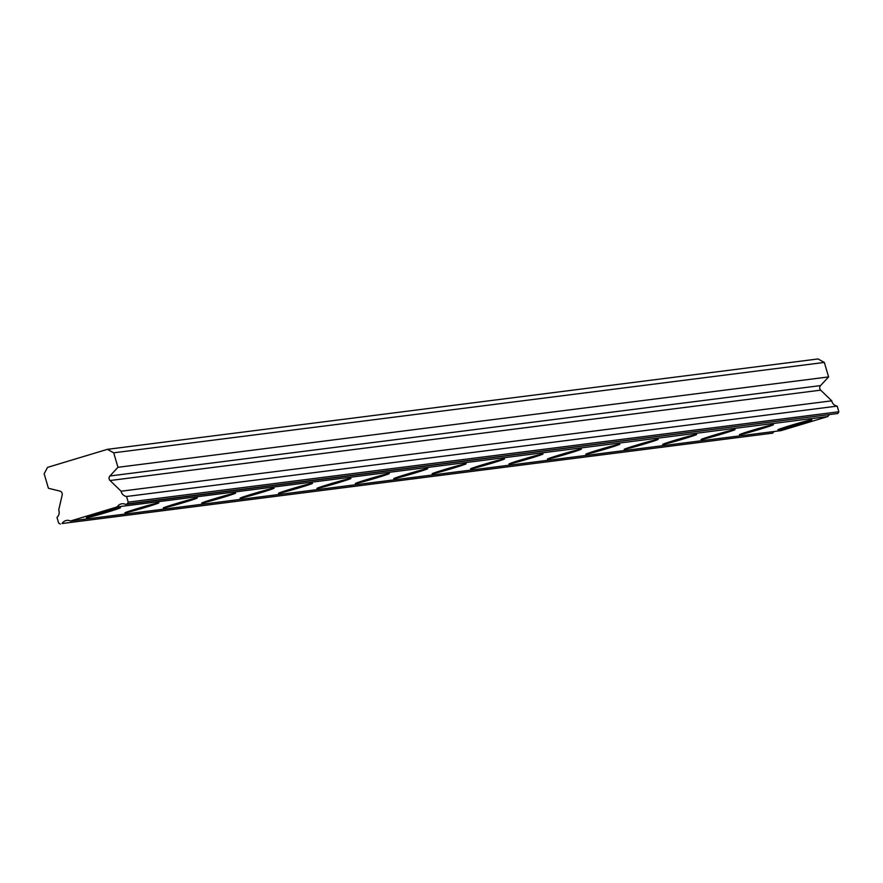 <?xml version="1.0" encoding="UTF-8"?>
<svg xmlns="http://www.w3.org/2000/svg" width="883" height="883" viewBox="0 0 883 883"><rect width="100%" height="100%" fill="white"/><g stroke="black" fill="none" stroke-linecap="round" stroke-linejoin="round"><path stroke-width="1.32" d="M60.364 524.049L58.664 523.111L56.998 517.449A6.634 6.501 -97.2 0 0 58.72 510.021L62.185 494.966A3.223 3.157 82.8 0 0 59.834 491.08L48.41 488.266L44.15 473.785L47.539 467.383L107.406 449.337L113.697 452.813L117.958 467.306L109.922 475.981A3.223 3.157 82.8 0 0 110.055 480.529L121.092 491.213A6.634 6.501 -97.2 0 0 126.556 496.489L128.223 502.151L127.307 503.873L837.945 413.487L125.563 504.392A6.634 6.501 -97.2 0 0 117.185 506.919L70.485 521.003A6.634 6.501 -97.2 0 0 62.108 523.52L772.735 433.145L62.108 523.52M120.066 507.725A17.715 0.574 163.6 0 0 101.589 512.681A17.715 0.574 163.6 0 0 86.435 517.747A17.715 0.574 163.6 0 0 86.81 517.747A17.715 0.574 163.6 0 0 105.287 512.791A17.715 0.574 163.6 0 0 120.441 507.736A17.715 0.574 163.6 0 0 120.066 507.725M811.499 419.789A17.715 0.574 163.6 0 0 793.011 424.745A17.715 0.574 163.6 0 0 777.868 429.8A17.715 0.574 163.6 0 0 778.232 429.811A17.715 0.574 163.6 0 0 796.72 424.855A17.715 0.574 163.6 0 0 811.863 419.8A17.715 0.574 163.6 0 0 811.499 419.789M773.078 424.668A17.715 0.574 163.6 0 0 754.601 429.635A17.715 0.574 163.6 0 0 739.457 434.69A17.715 0.574 163.6 0 0 739.822 434.701A17.715 0.574 163.6 0 0 758.298 429.734A17.715 0.574 163.6 0 0 773.453 424.679A17.715 0.574 163.6 0 0 773.078 424.668M734.667 429.557A17.715 0.574 163.6 0 0 716.19 434.513A17.715 0.574 163.6 0 0 701.036 439.568A17.715 0.574 163.6 0 0 701.411 439.579A17.715 0.574 163.6 0 0 719.888 434.624A17.715 0.574 163.6 0 0 735.042 429.568A17.715 0.574 163.6 0 0 734.667 429.557M696.257 434.447A17.715 0.574 163.6 0 0 677.78 439.403A17.715 0.574 163.6 0 0 662.625 444.458A17.715 0.574 163.6 0 0 662.99 444.469A17.715 0.574 163.6 0 0 681.477 439.513A17.715 0.574 163.6 0 0 696.621 434.447A17.715 0.574 163.6 0 0 696.257 434.447M657.846 439.326A17.715 0.574 163.6 0 0 639.358 444.292A17.715 0.574 163.6 0 0 624.215 449.348A17.715 0.574 163.6 0 0 624.579 449.359A17.715 0.574 163.6 0 0 643.067 444.392A17.715 0.574 163.6 0 0 658.21 439.337A17.715 0.574 163.6 0 0 657.846 439.326M619.436 444.215A17.715 0.574 163.6 0 0 600.948 449.171A17.715 0.574 163.6 0 0 585.804 454.226A17.715 0.574 163.6 0 0 586.169 454.237A17.715 0.574 163.6 0 0 604.656 449.281A17.715 0.574 163.6 0 0 619.8 444.226A17.715 0.574 163.6 0 0 619.436 444.215M581.014 449.094A17.715 0.574 163.6 0 0 562.537 454.061A17.715 0.574 163.6 0 0 547.394 459.116A17.715 0.574 163.6 0 0 547.758 459.127A17.715 0.574 163.6 0 0 566.235 454.16A17.715 0.574 163.6 0 0 581.389 449.105A17.715 0.574 163.6 0 0 581.014 449.094M542.604 453.983A17.715 0.574 163.6 0 0 524.127 458.95A17.715 0.574 163.6 0 0 508.972 464.005A17.715 0.574 163.6 0 0 509.348 464.016A17.715 0.574 163.6 0 0 527.824 459.05A17.715 0.574 163.6 0 0 542.979 453.994A17.715 0.574 163.6 0 0 542.604 453.983M504.193 458.873A17.715 0.574 163.6 0 0 485.716 463.829A17.715 0.574 163.6 0 0 470.562 468.884A17.715 0.574 163.6 0 0 470.937 468.895A17.715 0.574 163.6 0 0 489.414 463.939A17.715 0.574 163.6 0 0 504.557 458.884A17.715 0.574 163.6 0 0 504.193 458.873M465.783 463.752A17.715 0.574 163.6 0 0 447.295 468.718A17.715 0.574 163.6 0 0 432.151 473.774A17.715 0.574 163.6 0 0 432.515 473.785A17.715 0.574 163.6 0 0 451.003 468.818A17.715 0.574 163.6 0 0 466.147 463.763A17.715 0.574 163.6 0 0 465.783 463.752M427.372 468.641A17.715 0.574 163.6 0 0 408.884 473.597A17.715 0.574 163.6 0 0 393.741 478.652A17.715 0.574 163.6 0 0 394.105 478.663A17.715 0.574 163.6 0 0 412.593 473.707A17.715 0.574 163.6 0 0 427.736 468.652A17.715 0.574 163.6 0 0 427.372 468.641M388.962 473.531A17.715 0.574 163.6 0 0 370.474 478.487A17.715 0.574 163.6 0 0 355.33 483.542A17.715 0.574 163.6 0 0 355.694 483.553A17.715 0.574 163.6 0 0 374.171 478.597A17.715 0.574 163.6 0 0 389.326 473.542A17.715 0.574 163.6 0 0 388.962 473.531M350.54 478.409A17.715 0.574 163.6 0 0 332.063 483.376A17.715 0.574 163.6 0 0 316.909 488.431A17.715 0.574 163.6 0 0 317.284 488.442A17.715 0.574 163.6 0 0 335.761 483.476A17.715 0.574 163.6 0 0 350.915 478.42A17.715 0.574 163.6 0 0 350.54 478.409M312.129 483.299A17.715 0.574 163.6 0 0 293.653 488.255A17.715 0.574 163.6 0 0 278.498 493.31A17.715 0.574 163.6 0 0 278.873 493.321A17.715 0.574 163.6 0 0 297.35 488.365A17.715 0.574 163.6 0 0 312.505 483.31A17.715 0.574 163.6 0 0 312.129 483.299M273.719 488.178A17.715 0.574 163.6 0 0 255.242 493.144A17.715 0.574 163.6 0 0 240.088 498.2A17.715 0.574 163.6 0 0 240.452 498.211A17.715 0.574 163.6 0 0 258.94 493.244A17.715 0.574 163.6 0 0 274.083 488.189A17.715 0.574 163.6 0 0 273.719 488.178M235.308 493.067A17.715 0.574 163.6 0 0 216.821 498.034A17.715 0.574 163.6 0 0 201.677 503.089A17.715 0.574 163.6 0 0 202.041 503.1A17.715 0.574 163.6 0 0 220.529 498.133A17.715 0.574 163.6 0 0 235.673 493.078A17.715 0.574 163.6 0 0 235.308 493.067M196.898 497.957A17.715 0.574 163.6 0 0 178.41 502.913A17.715 0.574 163.6 0 0 163.267 507.968A17.715 0.574 163.6 0 0 163.631 507.979A17.715 0.574 163.6 0 0 182.119 503.023A17.715 0.574 163.6 0 0 197.262 497.968A17.715 0.574 163.6 0 0 196.898 497.957M158.476 502.835A17.715 0.574 163.6 0 0 140 507.802A17.715 0.574 163.6 0 0 124.856 512.857A17.715 0.574 163.6 0 0 125.22 512.868A17.715 0.574 163.6 0 0 143.697 507.902A17.715 0.574 163.6 0 0 158.852 502.846A17.715 0.574 163.6 0 0 158.476 502.835M113.697 452.813L824.336 362.438L818.033 358.951L107.406 449.337M125.563 504.392L127.307 503.873M824.336 362.438L828.596 376.92L820.55 385.595A3.223 3.157 -97.2 0 0 820.682 390.154L831.731 400.827A6.634 6.501 -97.2 0 0 837.183 406.103L838.85 411.765L837.945 413.487M829.181 414.9A6.634 6.501 -97.2 0 0 827.812 416.544L781.124 430.617L70.485 521.003M774.104 431.511A6.634 6.501 -97.2 0 0 772.735 433.145M117.185 506.919L827.812 416.544M838.85 411.765L128.223 502.151M126.556 496.489L837.183 406.103M121.092 491.213L831.731 400.827M117.958 467.306L828.596 376.92M110.055 480.529L820.682 390.154M820.55 385.595L109.922 475.981"/></g></svg>
